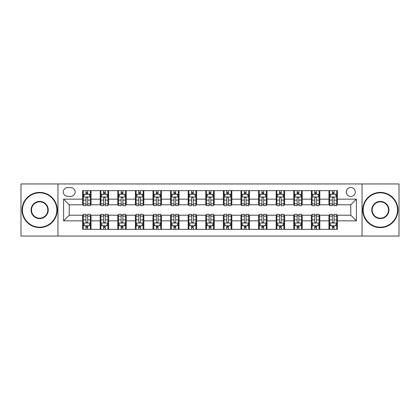 <?xml version="1.0" encoding="UTF-8"?>
<svg xmlns="http://www.w3.org/2000/svg" width="420" height="420" viewBox="0 0 420 420"><rect width="100%" height="100%" fill="white"/><g stroke="black" fill="none" stroke-linecap="round" stroke-linejoin="round"><path stroke-width="0.63" d="M350.784 187.472A4.505 4.505 0 0 0 346.28 191.982A4.505 4.505 0 0 0 350.784 196.487A4.505 4.505 0 0 0 355.288 191.982A4.505 4.505 0 0 0 350.784 187.472M362.045 236.045L399 236.045L399 183.955L362.045 183.955L362.045 236.045L57.955 236.045L57.955 183.955L21 183.955L21 236.045L57.955 236.045M67.667 196.345L70.765 196.345A4.363 4.363 0 0 0 75.133 191.982A4.363 4.363 0 0 0 70.765 187.614L67.667 187.614A4.363 4.363 0 0 0 63.305 191.982A4.363 4.363 0 0 0 67.667 196.345M362.045 183.955L57.955 183.955M82.593 220.841L63.588 220.841L63.588 199.159L82.593 199.159L82.593 204.792L69.216 204.792L69.216 215.208L82.593 215.208L82.593 229.357L337.407 229.357L337.407 215.208L350.784 215.208L350.784 204.792L337.407 204.792L337.407 199.159L356.412 199.159L356.412 220.841L337.407 220.841M337.407 199.159L337.407 190.643L82.593 190.643L82.593 199.159M328.96 190.643L328.96 204.792L329.663 204.792M332.341 204.792L334.031 204.792M336.704 204.792L337.407 204.792M328.96 204.792L319.106 204.792M311.362 190.643L311.362 204.792L312.065 204.792M314.743 204.792L316.433 204.792M311.362 204.792L301.507 204.792M293.764 190.643L293.764 204.792L294.467 204.792M297.145 204.792L298.835 204.792M293.764 204.792L283.909 204.792M276.166 190.643L276.166 204.792L276.869 204.792M279.547 204.792L281.237 204.792M276.166 204.792L266.312 204.792M258.568 190.643L258.568 204.792L259.271 204.792M261.949 204.792L263.639 204.792M258.568 204.792L248.714 204.792M240.97 190.643L240.97 204.792L241.678 204.792M244.351 204.792L246.041 204.792M240.97 204.792L231.116 204.792M223.372 190.643L223.372 204.792L224.081 204.792M226.753 204.792L228.443 204.792M223.372 204.792L213.518 204.792M205.779 190.643L205.779 204.792L206.483 204.792M209.155 204.792L210.845 204.792M205.779 204.792L195.919 204.792M188.181 190.643L188.181 204.792L188.885 204.792M191.557 204.792L193.247 204.792M188.181 204.792L178.322 204.792M170.583 190.643L170.583 204.792L171.286 204.792M173.959 204.792L175.649 204.792M170.583 204.792L160.729 204.792M152.985 190.643L152.985 204.792L153.689 204.792M156.361 204.792L158.051 204.792M152.985 204.792L143.131 204.792M135.387 190.643L135.387 204.792L136.091 204.792M138.763 204.792L140.453 204.792M135.387 204.792L125.533 204.792M117.789 190.643L117.789 204.792L118.492 204.792M121.165 204.792L122.855 204.792M117.789 204.792L107.935 204.792M100.191 190.643L100.191 204.792L100.895 204.792M103.567 204.792L105.257 204.792M100.191 204.792L90.337 204.792M82.593 204.792L83.296 204.792M85.969 204.792L87.659 204.792M82.593 215.208L83.296 215.208M85.969 215.208L87.659 215.208M90.337 215.208L91.04 215.208L91.04 229.357M100.895 215.208L91.04 215.208M103.567 215.208L105.257 215.208M107.935 215.208L108.638 215.208L108.638 229.357M118.492 215.208L108.638 215.208M121.165 215.208L122.855 215.208M125.533 215.208L126.236 215.208L126.236 229.357M136.091 215.208L126.236 215.208M138.763 215.208L140.453 215.208M143.131 215.208L143.834 215.208L143.834 229.357M153.689 215.208L143.834 215.208M156.361 215.208L158.051 215.208M160.729 215.208L161.432 215.208L161.432 229.357M171.286 215.208L161.432 215.208M173.959 215.208L175.649 215.208M178.322 215.208L179.03 215.208L179.03 229.357M188.885 215.208L179.03 215.208M191.557 215.208L193.247 215.208M195.919 215.208L196.628 215.208L196.628 229.357M206.483 215.208L196.628 215.208M209.155 215.208L210.845 215.208M213.518 215.208L214.221 215.208L214.221 229.357M224.081 215.208L214.221 215.208M226.753 215.208L228.443 215.208M231.116 215.208L231.819 215.208L231.819 229.357M241.678 215.208L231.819 215.208M244.351 215.208L246.041 215.208M248.714 215.208L249.417 215.208L249.417 229.357M259.271 215.208L249.417 215.208M261.949 215.208L263.639 215.208M266.312 215.208L267.015 215.208L267.015 229.357M276.869 215.208L267.015 215.208M279.547 215.208L281.237 215.208M283.909 215.208L284.613 215.208L284.613 229.357M294.467 215.208L284.613 215.208M297.145 215.208L298.835 215.208M301.507 215.208L302.211 215.208L302.211 229.357M312.065 215.208L302.211 215.208M314.743 215.208L316.433 215.208M319.106 215.208L319.809 215.208L319.809 229.357M329.663 215.208L319.809 215.208M332.341 215.208L334.031 215.208M336.704 215.208L337.407 215.208M91.04 190.643L91.04 204.792M82.593 194.161L83.296 194.161M85.969 194.161L87.659 194.161M90.337 194.161L91.04 194.161M82.593 225.839L83.296 225.839M85.969 225.839L87.659 225.839M90.337 225.839L91.04 225.839M100.191 215.208L100.191 229.357M108.638 190.643L108.638 204.792M100.191 194.161L100.895 194.161M103.567 194.161L105.257 194.161M107.935 194.161L108.638 194.161M100.191 225.839L100.895 225.839M103.567 225.839L105.257 225.839M107.935 225.839L108.638 225.839M117.789 215.208L117.789 229.357M117.789 225.839L118.492 225.839M121.165 225.839L122.855 225.839M125.533 225.839L126.236 225.839M126.236 190.643L126.236 204.792M117.789 194.161L118.492 194.161M121.165 194.161L122.855 194.161M125.533 194.161L126.236 194.161M135.387 215.208L135.387 229.357M135.387 225.839L136.091 225.839M138.763 225.839L140.453 225.839M143.131 225.839L143.834 225.839M143.834 190.643L143.834 204.792M135.387 194.161L136.091 194.161M138.763 194.161L140.453 194.161M143.131 194.161L143.834 194.161M152.985 215.208L152.985 229.357M152.985 225.839L153.689 225.839M156.361 225.839L158.051 225.839M160.729 225.839L161.432 225.839M161.432 190.643L161.432 204.792M152.985 194.161L153.689 194.161M156.361 194.161L158.051 194.161M160.729 194.161L161.432 194.161M170.583 215.208L170.583 229.357M170.583 225.839L171.286 225.839M173.959 225.839L175.649 225.839M178.322 225.839L179.03 225.839M179.03 190.643L179.03 204.792M170.583 194.161L171.286 194.161M173.959 194.161L175.649 194.161M178.322 194.161L179.03 194.161M188.181 215.208L188.181 229.357M188.181 225.839L188.885 225.839M191.557 225.839L193.247 225.839M195.919 225.839L196.628 225.839M196.628 190.643L196.628 204.792M188.181 194.161L188.885 194.161M191.557 194.161L193.247 194.161M195.919 194.161L196.628 194.161M205.779 215.208L205.779 229.357M205.779 225.839L206.483 225.839M209.155 225.839L210.845 225.839M213.518 225.839L214.221 225.839M214.221 190.643L214.221 204.792M205.779 194.161L206.483 194.161M209.155 194.161L210.845 194.161M213.518 194.161L214.221 194.161M223.372 215.208L223.372 229.357M223.372 225.839L224.081 225.839M226.753 225.839L228.443 225.839M231.116 225.839L231.819 225.839M231.819 190.643L231.819 204.792M223.372 194.161L224.081 194.161M226.753 194.161L228.443 194.161M231.116 194.161L231.819 194.161M240.97 215.208L240.97 229.357M240.97 225.839L241.678 225.839M244.351 225.839L246.041 225.839M248.714 225.839L249.417 225.839M249.417 190.643L249.417 204.792M240.97 194.161L241.678 194.161M244.351 194.161L246.041 194.161M248.714 194.161L249.417 194.161M258.568 215.208L258.568 229.357M258.568 225.839L259.271 225.839M261.949 225.839L263.639 225.839M266.312 225.839L267.015 225.839M267.015 190.643L267.015 204.792M258.568 194.161L259.271 194.161M261.949 194.161L263.639 194.161M266.312 194.161L267.015 194.161M276.166 215.208L276.166 229.357M276.166 225.839L276.869 225.839M279.547 225.839L281.237 225.839M283.909 225.839L284.613 225.839M284.613 190.643L284.613 204.792M276.166 194.161L276.869 194.161M279.547 194.161L281.237 194.161M283.909 194.161L284.613 194.161M293.764 215.208L293.764 229.357M293.764 225.839L294.467 225.839M297.145 225.839L298.835 225.839M301.507 225.839L302.211 225.839M302.211 190.643L302.211 204.792M293.764 194.161L294.467 194.161M297.145 194.161L298.835 194.161M301.507 194.161L302.211 194.161M311.362 215.208L311.362 229.357M311.362 225.839L312.065 225.839M314.743 225.839L316.433 225.839M319.106 225.839L319.809 225.839M319.809 190.643L319.809 204.792M311.362 194.161L312.065 194.161M314.743 194.161L316.433 194.161M319.106 194.161L319.809 194.161M328.96 215.208L328.96 229.357M328.96 225.839L329.663 225.839M332.341 225.839L334.031 225.839M336.704 225.839L337.407 225.839M328.96 194.161L329.663 194.161M332.341 194.161L334.031 194.161M336.704 194.161L337.407 194.161M69.216 204.792L63.588 199.159M69.216 215.208L63.588 220.841M356.412 199.159L350.784 204.792M356.412 220.841L350.784 215.208M87.659 192.47L85.969 192.47M90.337 203.873L87.659 203.873L87.659 205.637L90.337 205.637L90.337 197.048L88.93 194.234L84.704 194.234L83.296 197.048L83.296 205.637L85.969 205.637L85.969 203.873L83.296 203.873M83.296 197.048L83.296 190.643M90.337 197.048L90.337 190.643M85.969 194.234L85.969 190.643M87.659 190.643L87.659 194.234M87.659 203.873L87.659 198.103C87.098 197.017 86.536 197.017 85.969 198.103L85.969 203.873M85.969 227.53L87.659 227.53M83.296 216.127L85.969 216.127L85.969 214.363L83.296 214.363L83.296 222.952L84.704 225.766L88.93 225.766L90.337 222.952L90.337 214.363L87.659 214.363L87.659 216.127L90.337 216.127M90.337 222.952L90.337 229.357M83.296 222.952L83.296 229.357M87.659 225.766L87.659 229.357M85.969 229.357L85.969 225.766M85.969 216.127L85.969 221.897C86.536 222.983 87.098 222.983 87.659 221.897L87.659 216.127M105.257 192.47L103.567 192.47M107.935 203.873L105.257 203.873L105.257 205.637L107.935 205.637L107.935 197.048L106.528 194.234L102.302 194.234L100.895 197.048L100.895 205.637L103.567 205.637L103.567 203.873L100.895 203.873M100.895 197.048L100.895 190.643M107.935 197.048L107.935 190.643M103.567 194.234L103.567 190.643M105.257 190.643L105.257 194.234M105.257 203.873L105.257 198.103C104.695 197.017 104.134 197.017 103.567 198.103L103.567 203.873M122.855 192.47L121.165 192.47M125.533 203.873L122.855 203.873L122.855 205.637L125.533 205.637L125.533 197.048L124.12 194.234L119.9 194.234L118.492 197.048L118.492 205.637L121.165 205.637L121.165 203.873L118.492 203.873M118.492 197.048L118.492 190.643M125.533 197.048L125.533 190.643M121.165 194.234L121.165 190.643M122.855 190.643L122.855 194.234M122.855 203.873L122.855 198.103C122.294 197.017 121.732 197.017 121.165 198.103L121.165 203.873M140.453 192.47L138.763 192.47M143.131 203.873L140.453 203.873L140.453 205.637L143.131 205.637L143.131 197.048L141.719 194.234L137.498 194.234L136.091 197.048L136.091 205.637L138.763 205.637L138.763 203.873L136.091 203.873M136.091 197.048L136.091 190.643M143.131 197.048L143.131 190.643M138.763 194.234L138.763 190.643M140.453 190.643L140.453 194.234M140.453 203.873L140.453 198.103C139.892 197.017 139.33 197.017 138.763 198.103L138.763 203.873M103.567 227.53L105.257 227.53M100.895 216.127L103.567 216.127L103.567 214.363L100.895 214.363L100.895 222.952L102.302 225.766L106.528 225.766L107.935 222.952L107.935 214.363L105.257 214.363L105.257 216.127L107.935 216.127M107.935 222.952L107.935 229.357M100.895 222.952L100.895 229.357M105.257 225.766L105.257 229.357M103.567 229.357L103.567 225.766M103.567 216.127L103.567 221.897C104.129 222.983 104.695 222.983 105.257 221.897L105.257 216.127M121.165 227.53L122.855 227.53M118.492 216.127L121.165 216.127L121.165 214.363L118.492 214.363L118.492 222.952L119.9 225.766L124.12 225.766L125.533 222.952L125.533 214.363L122.855 214.363L122.855 216.127L125.533 216.127M125.533 222.952L125.533 229.357M118.492 222.952L118.492 229.357M122.855 225.766L122.855 229.357M121.165 229.357L121.165 225.766M121.165 216.127L121.165 221.897C121.727 222.983 122.294 222.983 122.855 221.897L122.855 216.127M138.763 227.53L140.453 227.53M136.091 216.127L138.763 216.127L138.763 214.363L136.091 214.363L136.091 222.952L137.498 225.766L141.719 225.766L143.131 222.952L143.131 214.363L140.453 214.363L140.453 216.127L143.131 216.127M143.131 222.952L143.131 229.357M136.091 222.952L136.091 229.357M140.453 225.766L140.453 229.357M138.763 229.357L138.763 225.766M138.763 216.127L138.763 221.897C139.325 222.983 139.892 222.983 140.453 221.897L140.453 216.127M158.051 192.47L156.361 192.47M160.729 203.873L158.051 203.873L158.051 205.637L160.729 205.637L160.729 197.048L159.316 194.234L155.096 194.234L153.689 197.048L153.689 205.637L156.361 205.637L156.361 203.873L153.689 203.873M153.689 197.048L153.689 190.643M160.729 197.048L160.729 190.643M156.361 194.234L156.361 190.643M158.051 190.643L158.051 194.234M158.051 203.873L158.051 198.103C157.49 197.017 156.928 197.017 156.361 198.103L156.361 203.873M156.361 227.53L158.051 227.53M153.689 216.127L156.361 216.127L156.361 214.363L153.689 214.363L153.689 222.952L155.096 225.766L159.316 225.766L160.729 222.952L160.729 214.363L158.051 214.363L158.051 216.127L160.729 216.127M160.729 222.952L160.729 229.357M153.689 222.952L153.689 229.357M158.051 225.766L158.051 229.357M156.361 229.357L156.361 225.766M156.361 216.127L156.361 221.897C156.922 222.983 157.49 222.983 158.051 221.897L158.051 216.127M39.653 192.822A17.178 17.178 0 0 0 22.481 210A17.178 17.178 0 0 0 39.653 227.178A17.178 17.178 0 0 0 56.831 210A17.178 17.178 0 0 0 39.653 192.822M39.653 227.598A17.598 17.598 0 0 1 22.055 210A17.598 17.598 0 0 1 39.653 192.402A17.598 17.598 0 0 1 57.251 210A17.598 17.598 0 0 1 39.653 227.598M39.653 201.411A8.589 8.589 0 0 1 48.242 210A8.589 8.589 0 0 1 39.653 218.589A8.589 8.589 0 0 1 31.064 210A8.589 8.589 0 0 1 39.653 201.411M39.653 218.164A8.164 8.164 0 0 0 47.817 210A8.164 8.164 0 0 0 39.653 201.836A8.164 8.164 0 0 0 31.489 210A8.164 8.164 0 0 0 39.653 218.164M380.347 192.822A17.178 17.178 0 0 0 363.169 210A17.178 17.178 0 0 0 380.347 227.178A17.178 17.178 0 0 0 397.519 210A17.178 17.178 0 0 0 380.347 192.822M380.347 227.598A17.598 17.598 0 0 1 362.749 210A17.598 17.598 0 0 1 380.347 192.402A17.598 17.598 0 0 1 397.945 210A17.598 17.598 0 0 1 380.347 227.598M380.347 201.411A8.589 8.589 0 0 1 388.936 210A8.589 8.589 0 0 1 380.347 218.589A8.589 8.589 0 0 1 371.758 210A8.589 8.589 0 0 1 380.347 201.411M380.347 218.164A8.164 8.164 0 0 0 388.51 210A8.164 8.164 0 0 0 380.347 201.836A8.164 8.164 0 0 0 372.183 210A8.164 8.164 0 0 0 380.347 218.164M175.649 192.47L173.959 192.47M178.322 203.873L175.649 203.873L175.649 205.637L178.322 205.637L178.322 197.048L176.915 194.234L172.694 194.234L171.286 197.048L171.286 205.637L173.959 205.637L173.959 203.873L171.286 203.873M171.286 197.048L171.286 190.643M178.322 197.048L178.322 190.643M173.959 194.234L173.959 190.643M175.649 190.643L175.649 194.234M175.649 203.873L175.649 198.103C175.088 197.017 174.526 197.017 173.959 198.103L173.959 203.873M193.247 192.47L191.557 192.47M195.919 203.873L193.247 203.873L193.247 205.637L195.919 205.637L195.919 197.048L194.513 194.234L190.291 194.234L188.885 197.048L188.885 205.637L191.557 205.637L191.557 203.873L188.885 203.873M188.885 197.048L188.885 190.643M195.919 197.048L195.919 190.643M191.557 194.234L191.557 190.643M193.247 190.643L193.247 194.234M193.247 203.873L193.247 198.103C192.685 197.017 192.124 197.017 191.557 198.103L191.557 203.873M210.845 192.47L209.155 192.47M213.518 203.873L210.845 203.873L210.845 205.637L213.518 205.637L213.518 197.048L212.111 194.234L207.89 194.234L206.483 197.048L206.483 205.637L209.155 205.637L209.155 203.873L206.483 203.873M206.483 197.048L206.483 190.643M213.518 197.048L213.518 190.643M209.155 194.234L209.155 190.643M210.845 190.643L210.845 194.234M210.845 203.873L210.845 198.103C210.284 197.017 209.722 197.017 209.155 198.103L209.155 203.873M228.443 192.47L226.753 192.47M231.116 203.873L228.443 203.873L228.443 205.637L231.116 205.637L231.116 197.048L229.709 194.234L225.488 194.234L224.081 197.048L224.081 205.637L226.753 205.637L226.753 203.873L224.081 203.873M224.081 197.048L224.081 190.643M231.116 197.048L231.116 190.643M226.753 194.234L226.753 190.643M228.443 190.643L228.443 194.234M228.443 203.873L228.443 198.103C227.882 197.017 227.315 197.017 226.753 198.103L226.753 203.873M246.041 192.47L244.351 192.47M248.714 203.873L246.041 203.873L246.041 205.637L248.714 205.637L248.714 197.048L247.306 194.234L243.085 194.234L241.678 197.048L241.678 205.637L244.351 205.637L244.351 203.873L241.678 203.873M241.678 197.048L241.678 190.643M248.714 197.048L248.714 190.643M244.351 194.234L244.351 190.643M246.041 190.643L246.041 194.234M246.041 203.873L246.041 198.103C245.48 197.017 244.913 197.017 244.351 198.103L244.351 203.873M173.959 227.53L175.649 227.53M171.286 216.127L173.959 216.127L173.959 214.363L171.286 214.363L171.286 222.952L172.694 225.766L176.915 225.766L178.322 222.952L178.322 214.363L175.649 214.363L175.649 216.127L178.322 216.127M178.322 222.952L178.322 229.357M171.286 222.952L171.286 229.357M175.649 225.766L175.649 229.357M173.959 229.357L173.959 225.766M173.959 216.127L173.959 221.897C174.521 222.983 175.088 222.983 175.649 221.897L175.649 216.127M191.557 227.53L193.247 227.53M188.885 216.127L191.557 216.127L191.557 214.363L188.885 214.363L188.885 222.952L190.291 225.766L194.513 225.766L195.919 222.952L195.919 214.363L193.247 214.363L193.247 216.127L195.919 216.127M195.919 222.952L195.919 229.357M188.885 222.952L188.885 229.357M193.247 225.766L193.247 229.357M191.557 229.357L191.557 225.766M191.557 216.127L191.557 221.897C192.119 222.983 192.685 222.983 193.247 221.897L193.247 216.127M209.155 227.53L210.845 227.53M206.483 216.127L209.155 216.127L209.155 214.363L206.483 214.363L206.483 222.952L207.89 225.766L212.111 225.766L213.518 222.952L213.518 214.363L210.845 214.363L210.845 216.127L213.518 216.127M213.518 222.952L213.518 229.357M206.483 222.952L206.483 229.357M210.845 225.766L210.845 229.357M209.155 229.357L209.155 225.766M209.155 216.127L209.155 221.897C209.716 222.983 210.278 222.983 210.845 221.897L210.845 216.127M226.753 227.53L228.443 227.53M224.081 216.127L226.753 216.127L226.753 214.363L224.081 214.363L224.081 222.952L225.488 225.766L229.709 225.766L231.116 222.952L231.116 214.363L228.443 214.363L228.443 216.127L231.116 216.127M231.116 222.952L231.116 229.357M224.081 222.952L224.081 229.357M228.443 225.766L228.443 229.357M226.753 229.357L226.753 225.766M226.753 216.127L226.753 221.897C227.315 222.983 227.876 222.983 228.443 221.897L228.443 216.127M244.351 227.53L246.041 227.53M241.678 216.127L244.351 216.127L244.351 214.363L241.678 214.363L241.678 222.952L243.085 225.766L247.306 225.766L248.714 222.952L248.714 214.363L246.041 214.363L246.041 216.127L248.714 216.127M248.714 222.952L248.714 229.357M241.678 222.952L241.678 229.357M246.041 225.766L246.041 229.357M244.351 229.357L244.351 225.766M244.351 216.127L244.351 221.897C244.913 222.983 245.474 222.983 246.041 221.897L246.041 216.127M263.639 192.47L261.949 192.47M266.312 203.873L263.639 203.873L263.639 205.637L266.312 205.637L266.312 197.048L264.904 194.234L260.684 194.234L259.271 197.048L259.271 205.637L261.949 205.637L261.949 203.873L259.271 203.873M259.271 197.048L259.271 190.643M266.312 197.048L266.312 190.643M261.949 194.234L261.949 190.643M263.639 190.643L263.639 194.234M263.639 203.873L263.639 198.103C263.078 197.017 262.51 197.017 261.949 198.103L261.949 203.873M261.949 227.53L263.639 227.53M259.271 216.127L261.949 216.127L261.949 214.363L259.271 214.363L259.271 222.952L260.684 225.766L264.904 225.766L266.312 222.952L266.312 214.363L263.639 214.363L263.639 216.127L266.312 216.127M266.312 222.952L266.312 229.357M259.271 222.952L259.271 229.357M263.639 225.766L263.639 229.357M261.949 229.357L261.949 225.766M261.949 216.127L261.949 221.897C262.51 222.983 263.072 222.983 263.639 221.897L263.639 216.127M281.237 192.47L279.547 192.47M283.909 203.873L281.237 203.873L281.237 205.637L283.909 205.637L283.909 197.048L282.502 194.234L278.281 194.234L276.869 197.048L276.869 205.637L279.547 205.637L279.547 203.873L276.869 203.873M276.869 197.048L276.869 190.643M283.909 197.048L283.909 190.643M279.547 194.234L279.547 190.643M281.237 190.643L281.237 194.234M281.237 203.873L281.237 198.103C280.675 197.017 280.108 197.017 279.547 198.103L279.547 203.873M279.547 227.53L281.237 227.53M276.869 216.127L279.547 216.127L279.547 214.363L276.869 214.363L276.869 222.952L278.281 225.766L282.502 225.766L283.909 222.952L283.909 214.363L281.237 214.363L281.237 216.127L283.909 216.127M283.909 222.952L283.909 229.357M276.869 222.952L276.869 229.357M281.237 225.766L281.237 229.357M279.547 229.357L279.547 225.766M279.547 216.127L279.547 221.897C280.108 222.983 280.67 222.983 281.237 221.897L281.237 216.127M298.835 192.47L297.145 192.47M301.507 203.873L298.835 203.873L298.835 205.637L301.507 205.637L301.507 197.048L300.101 194.234L295.88 194.234L294.467 197.048L294.467 205.637L297.145 205.637L297.145 203.873L294.467 203.873M294.467 197.048L294.467 190.643M301.507 197.048L301.507 190.643M297.145 194.234L297.145 190.643M298.835 190.643L298.835 194.234M298.835 203.873L298.835 198.103C298.274 197.017 297.707 197.017 297.145 198.103L297.145 203.873M297.145 227.53L298.835 227.53M294.467 216.127L297.145 216.127L297.145 214.363L294.467 214.363L294.467 222.952L295.88 225.766L300.101 225.766L301.507 222.952L301.507 214.363L298.835 214.363L298.835 216.127L301.507 216.127M301.507 222.952L301.507 229.357M294.467 222.952L294.467 229.357M298.835 225.766L298.835 229.357M297.145 229.357L297.145 225.766M297.145 216.127L297.145 221.897C297.707 222.983 298.268 222.983 298.835 221.897L298.835 216.127M316.433 192.47L314.743 192.47M319.106 203.873L316.433 203.873L316.433 205.637L319.106 205.637L319.106 197.048L317.699 194.234L313.472 194.234L312.065 197.048L312.065 205.637L314.743 205.637L314.743 203.873L312.065 203.873M312.065 197.048L312.065 190.643M319.106 197.048L319.106 190.643M314.743 194.234L314.743 190.643M316.433 190.643L316.433 194.234M316.433 203.873L316.433 198.103C315.871 197.017 315.305 197.017 314.743 198.103L314.743 203.873M314.743 227.53L316.433 227.53M312.065 216.127L314.743 216.127L314.743 214.363L312.065 214.363L312.065 222.952L313.472 225.766L317.699 225.766L319.106 222.952L319.106 214.363L316.433 214.363L316.433 216.127L319.106 216.127M319.106 222.952L319.106 229.357M312.065 222.952L312.065 229.357M316.433 225.766L316.433 229.357M314.743 229.357L314.743 225.766M314.743 216.127L314.743 221.897C315.305 222.983 315.866 222.983 316.433 221.897L316.433 216.127M334.031 192.47L332.341 192.47M336.704 203.873L334.031 203.873L334.031 205.637L336.704 205.637L336.704 197.048L335.296 194.234L331.07 194.234L329.663 197.048L329.663 205.637L332.341 205.637L332.341 203.873L329.663 203.873M329.663 197.048L329.663 190.643M336.704 197.048L336.704 190.643M332.341 194.234L332.341 190.643M334.031 190.643L334.031 194.234M334.031 203.873L334.031 198.103C333.464 197.017 332.903 197.017 332.341 198.103L332.341 203.873M332.341 227.53L334.031 227.53M329.663 216.127L332.341 216.127L332.341 214.363L329.663 214.363L329.663 222.952L331.07 225.766L335.296 225.766L336.704 222.952L336.704 214.363L334.031 214.363L334.031 216.127L336.704 216.127M336.704 222.952L336.704 229.357M329.663 222.952L329.663 229.357M334.031 225.766L334.031 229.357M332.341 229.357L332.341 225.766M332.341 216.127L332.341 221.897C332.903 222.983 333.464 222.983 334.031 221.897L334.031 216.127M100.191 220.841L91.04 220.841M100.191 199.159L91.04 199.159M117.789 199.159L108.638 199.159M117.789 220.841L108.638 220.841M135.387 199.159L126.236 199.159M135.387 220.841L126.236 220.841M152.985 199.159L143.834 199.159M152.985 220.841L143.834 220.841M170.583 199.159L161.432 199.159M170.583 220.841L161.432 220.841M188.181 199.159L179.03 199.159M188.181 220.841L179.03 220.841M205.779 199.159L196.628 199.159M205.779 220.841L196.628 220.841M223.372 199.159L214.221 199.159M223.372 220.841L214.221 220.841M240.97 199.159L231.819 199.159M240.97 220.841L231.819 220.841M258.568 199.159L249.417 199.159M258.568 220.841L249.417 220.841M276.166 199.159L267.015 199.159M276.166 220.841L267.015 220.841M293.764 199.159L284.613 199.159M293.764 220.841L284.613 220.841M311.362 199.159L302.211 199.159M311.362 220.841L302.211 220.841M328.96 199.159L319.809 199.159M328.96 220.841L319.809 220.841M90.3 196.98L83.333 196.98M83.296 194.402L84.62 194.402M89.014 194.402L90.337 194.402M85.969 200.099L83.296 200.099M90.337 200.099L87.659 200.099M87.659 193.368L85.969 193.368M83.333 223.02L90.3 223.02M90.337 225.598L89.014 225.598M84.62 225.598L83.296 225.598M87.659 219.902L90.337 219.902M83.296 219.902L85.969 219.902M85.969 226.632L87.659 226.632M107.898 196.98L100.931 196.98M100.895 194.402L102.218 194.402M106.612 194.402L107.935 194.402M103.567 200.099L100.895 200.099M107.935 200.099L105.257 200.099M105.257 193.368L103.567 193.368M125.496 196.98L118.529 196.98M118.492 194.402L119.816 194.402M124.21 194.402L125.533 194.402M121.165 200.099L118.492 200.099M125.533 200.099L122.855 200.099M122.855 193.368L121.165 193.368M143.094 196.98L136.122 196.98M136.091 194.402L137.413 194.402M141.808 194.402L143.131 194.402M138.763 200.099L136.091 200.099M143.131 200.099L140.453 200.099M140.453 193.368L138.763 193.368M100.931 223.02L107.898 223.02M107.935 225.598L106.612 225.598M102.218 225.598L100.895 225.598M105.257 219.902L107.935 219.902M100.895 219.902L103.567 219.902M103.567 226.632L105.257 226.632M118.529 223.02L125.496 223.02M125.533 225.598L124.21 225.598M119.816 225.598L118.492 225.598M122.855 219.902L125.533 219.902M118.492 219.902L121.165 219.902M121.165 226.632L122.855 226.632M136.122 223.02L143.094 223.02M143.131 225.598L141.808 225.598M137.413 225.598L136.091 225.598M140.453 219.902L143.131 219.902M136.091 219.902L138.763 219.902M138.763 226.632L140.453 226.632M160.692 196.98L153.72 196.98M153.689 194.402L155.012 194.402M159.401 194.402L160.729 194.402M156.361 200.099L153.689 200.099M160.729 200.099L158.051 200.099M158.051 193.368L156.361 193.368M153.72 223.02L160.692 223.02M160.729 225.598L159.401 225.598M155.012 225.598L153.689 225.598M158.051 219.902L160.729 219.902M153.689 219.902L156.361 219.902M156.361 226.632L158.051 226.632M178.29 196.98L171.318 196.98M171.286 194.402L172.609 194.402M176.999 194.402L178.322 194.402M173.959 200.099L171.286 200.099M178.322 200.099L175.649 200.099M175.649 193.368L173.959 193.368M195.888 196.98L188.916 196.98M188.885 194.402L190.208 194.402M194.597 194.402L195.919 194.402M191.557 200.099L188.885 200.099M195.919 200.099L193.247 200.099M193.247 193.368L191.557 193.368M213.486 196.98L206.514 196.98M206.483 194.402L207.805 194.402M212.195 194.402L213.518 194.402M209.155 200.099L206.483 200.099M213.518 200.099L210.845 200.099M210.845 193.368L209.155 193.368M231.084 196.98L224.112 196.98M224.081 194.402L225.404 194.402M229.792 194.402L231.116 194.402M226.753 200.099L224.081 200.099M231.116 200.099L228.443 200.099M228.443 193.368L226.753 193.368M248.682 196.98L241.71 196.98M241.678 194.402L243.002 194.402M247.391 194.402L248.714 194.402M244.351 200.099L241.678 200.099M248.714 200.099L246.041 200.099M246.041 193.368L244.351 193.368M171.318 223.02L178.29 223.02M178.322 225.598L176.999 225.598M172.609 225.598L171.286 225.598M175.649 219.902L178.322 219.902M171.286 219.902L173.959 219.902M173.959 226.632L175.649 226.632M188.916 223.02L195.888 223.02M195.919 225.598L194.597 225.598M190.208 225.598L188.885 225.598M193.247 219.902L195.919 219.902M188.885 219.902L191.557 219.902M191.557 226.632L193.247 226.632M206.514 223.02L213.486 223.02M213.518 225.598L212.195 225.598M207.805 225.598L206.483 225.598M210.845 219.902L213.518 219.902M206.483 219.902L209.155 219.902M209.155 226.632L210.845 226.632M224.112 223.02L231.084 223.02M231.116 225.598L229.792 225.598M225.404 225.598L224.081 225.598M228.443 219.902L231.116 219.902M224.081 219.902L226.753 219.902M226.753 226.632L228.443 226.632M241.71 223.02L248.682 223.02M248.714 225.598L247.391 225.598M243.002 225.598L241.678 225.598M246.041 219.902L248.714 219.902M241.678 219.902L244.351 219.902M244.351 226.632L246.041 226.632M266.28 196.98L259.308 196.98M259.271 194.402L260.6 194.402M264.988 194.402L266.312 194.402M261.949 200.099L259.271 200.099M266.312 200.099L263.639 200.099M263.639 193.368L261.949 193.368M259.308 223.02L266.28 223.02M266.312 225.598L264.988 225.598M260.6 225.598L259.271 225.598M263.639 219.902L266.312 219.902M259.271 219.902L261.949 219.902M261.949 226.632L263.639 226.632M283.878 196.98L276.906 196.98M276.869 194.402L278.192 194.402M282.587 194.402L283.909 194.402M279.547 200.099L276.869 200.099M283.909 200.099L281.237 200.099M281.237 193.368L279.547 193.368M276.906 223.02L283.878 223.02M283.909 225.598L282.587 225.598M278.192 225.598L276.869 225.598M281.237 219.902L283.909 219.902M276.869 219.902L279.547 219.902M279.547 226.632L281.237 226.632M301.471 196.98L294.504 196.98M294.467 194.402L295.79 194.402M300.185 194.402L301.507 194.402M297.145 200.099L294.467 200.099M301.507 200.099L298.835 200.099M298.835 193.368L297.145 193.368M294.504 223.02L301.471 223.02M301.507 225.598L300.185 225.598M295.79 225.598L294.467 225.598M298.835 219.902L301.507 219.902M294.467 219.902L297.145 219.902M297.145 226.632L298.835 226.632M319.069 196.98L312.102 196.98M312.065 194.402L313.388 194.402M317.782 194.402L319.106 194.402M314.743 200.099L312.065 200.099M319.106 200.099L316.433 200.099M316.433 193.368L314.743 193.368M312.102 223.02L319.069 223.02M319.106 225.598L317.782 225.598M313.388 225.598L312.065 225.598M316.433 219.902L319.106 219.902M312.065 219.902L314.743 219.902M314.743 226.632L316.433 226.632M336.667 196.98L329.7 196.98M329.663 194.402L330.986 194.402M335.381 194.402L336.704 194.402M332.341 200.099L329.663 200.099M336.704 200.099L334.031 200.099M334.031 193.368L332.341 193.368M329.7 223.02L336.667 223.02M336.704 225.598L335.381 225.598M330.986 225.598L329.663 225.598M334.031 219.902L336.704 219.902M329.663 219.902L332.341 219.902M332.341 226.632L334.031 226.632"/></g></svg>
